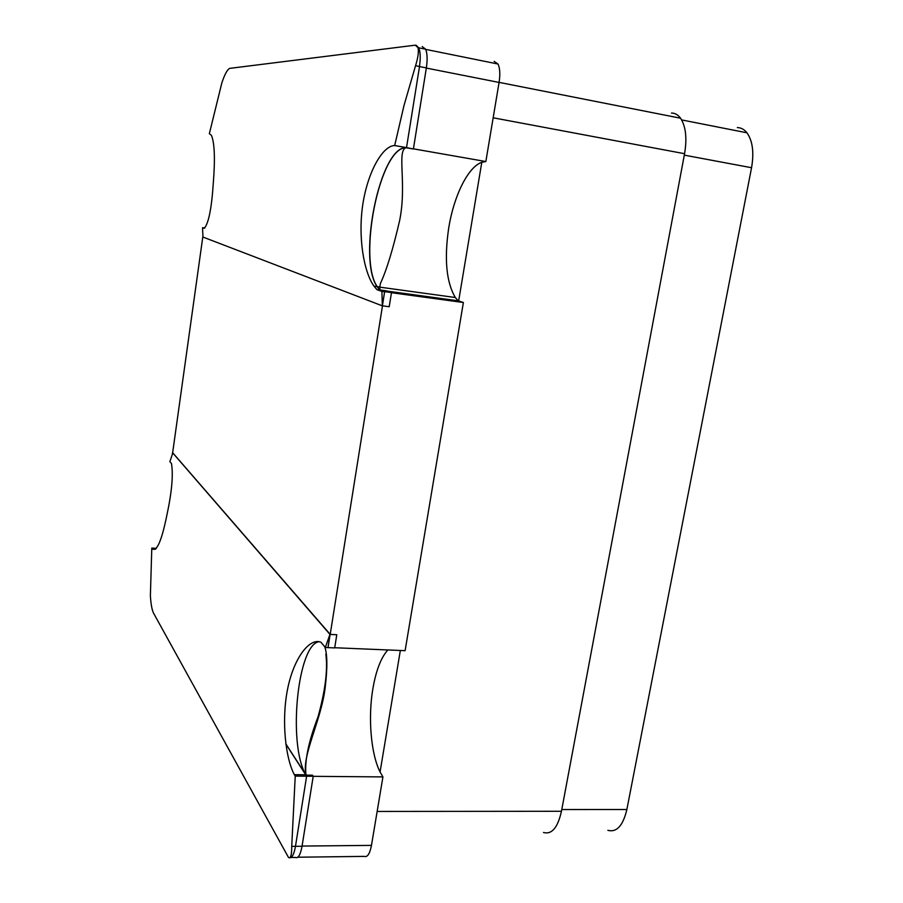 <?xml version="1.0" encoding="UTF-8"?>
<svg xmlns="http://www.w3.org/2000/svg" width="903" height="903" viewBox="0 0 903 903"><rect width="100%" height="100%" fill="white"/><g stroke="black" fill="none" stroke-linecap="round" stroke-linejoin="round"><path stroke-width="1.35" d="M379.565 289.852L377.183 286.612C357.836 258.709 379.474 148.769 405.537 147.708M494.167 61.359L497.993 64.023C499.957 68.176 500.318 74.317 499.077 82.444L485.848 161.535L413.427 148.837L485.848 161.535L481.796 162.314C467.968 166.953 453.78 196.109 448.723 227.94C444.129 259.127 446.33 282.323 455.338 297.516L379.768 287.143L380.389 283.531C386.574 270.302 393.008 249.217 399.69 220.298C407.005 183.851 396.71 151.072 405.899 147.765L413.405 148.972L426.351 67.906L419.511 66.562M387.85 649.957C380.976 657.632 375.964 670.636 372.837 688.978C367.95 717.738 370.873 753.802 380.073 771.975L382.928 776.907L313.206 776.332M324.73 646.762C327.394 654.099 327.552 667.678 325.193 687.476C321.208 721.045 300.925 756.985 306.185 775.135L312.517 775.192L313.217 776.264L306.625 776.208L285.867 744.072M455.338 297.516L458.137 300.812L387.398 291.15M379.757 287.165L380.016 289.953L386.507 290.834L391.473 292.572L384.655 291.646L379.395 289.784M325.859 654.167C327.902 669.778 325.283 690.693 318.003 716.926C308.544 741.634 304.537 760.913 305.948 774.774L306.185 775.135M330.114 634.437L336.785 634.73L334.686 647.914L328.015 647.632L330.114 634.437L172.563 452.595L172.304 454.446M325.317 647.474L320.881 642.168C309.165 637.552 293.385 658.829 287.402 690.05C281.364 721.249 285.574 758.294 294.333 774.672L295.236 776.106L291.725 846.359C291.771 854.972 290.698 858.685 288.531 857.523L153.431 612.945C151.885 609.502 150.869 603.768 150.383 595.743L151.794 548.053L152.551 549.058C156.975 551.451 161.693 540.434 166.705 516.008C171.807 492.406 173.399 474.91 171.468 463.532L169.877 461.625L172.812 452.99L329.945 634.38L325.317 647.474L328.015 647.632M285.833 743.835L305.824 774.774C287.447 743.88 297.787 642.959 319.436 641.706M458.137 300.812L463.386 302.505L391.45 292.707M334.708 647.733L405.108 650.679L463.386 302.505M382.928 776.907L371.472 845.389C369.824 853.866 367.386 857.534 364.146 856.383L297.809 857.218M382.477 305.835L330.205 634.391L172.563 452.595M202.791 236.97L172.665 452.629M330.205 634.391L336.785 634.73M391.473 292.572L389.204 306.727L382.398 305.824L384.655 291.646M202.882 235.469L202.972 237.049M382.353 305.812L381.89 291.409L376.935 289.649L379.599 290.01L384.588 291.771L382.398 305.824M204.812 227.872L203.943 227.917M204.676 227.996L203.965 227.748M422.209 46.584L425.618 49.202C427.333 53.379 427.582 59.621 426.351 67.906M413.405 148.972L406.564 147.629M405.323 147.697L406.542 147.776M419.466 66.472C420.674 58.198 420.437 51.979 418.744 47.814L416.091 45.206L418.744 47.814C420.437 51.979 420.674 58.198 419.466 66.472M291.725 846.359L295.473 846.325L306.625 776.208L295.473 846.325C294.107 854.057 292.143 857.884 289.581 857.816C292.143 857.884 294.107 854.057 295.473 846.325L302.042 846.258L313.217 776.264M302.042 846.258C300.462 854.893 298.227 858.618 295.349 857.444L291.003 857.489M377.149 811.447L561.452 811.278L684.564 153.702L493.162 117.796M458.656 300.981L481.796 162.314M380.073 771.975L400.345 650.476M671.505 113.033C675.015 113.067 678.029 114.794 680.546 118.214C685.817 126.33 687.16 138.159 684.564 153.702M561.452 811.278C557.749 827.712 551.756 834.778 543.493 832.476M737.345 127.583C741.058 127.673 744.264 129.411 746.95 132.797C752.639 140.845 754.174 152.494 751.556 167.721L684.293 155.135M561.779 809.539L626.863 809.517L751.556 167.721M626.863 809.517C623.047 825.669 616.715 832.611 607.866 830.342M152.189 548.674L155.801 548.911M156.343 548.347L151.794 548.053M295.236 776.106L306.625 776.208L305.688 774.774L294.333 774.672M327.97 647.586L330.069 634.391L172.812 452.99M376.935 289.649L374 286.172C363.593 271.645 357.836 236.293 362.882 203.897C367.972 171.367 382.77 145.654 394.679 145.552L404.025 105.403L415.527 65.772C418.055 57.747 418.89 51.708 418.044 47.667L415.256 45.173L229.667 68.38C227.364 69.497 224.779 74.227 221.935 82.557L209.349 133.667L211.449 135.36C214.598 143.001 215.219 158.917 213.3 183.083C211.629 208.401 208.604 223.481 204.247 228.324L202.52 227.714L202.972 237.071L382.217 305.79M204.597 228.064L202.52 227.714M379.599 290.01L377.048 286.601C357.272 258.123 380.287 145.406 406.519 147.629L419.523 66.483L415.594 65.705M384.588 291.771L381.89 291.409M394.679 145.552L406.519 147.629M406.61 147.629L394.769 145.552M302.076 846.066L371.472 845.389M499.077 82.444L426.329 68.075M377.183 286.612L379.768 286.973M681.641 119.918L746.95 132.797M499.088 82.376L680.546 118.214M497.993 64.023L425.697 49.383M425.618 49.202L418.044 47.667M152.551 549.058L155.395 549.238M374 286.172L377.048 286.601"/></g></svg>
